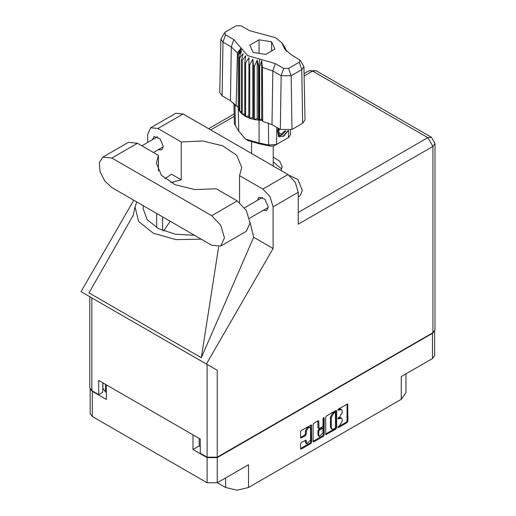 <?xml version="1.0" encoding="UTF-8"?>
<svg xmlns="http://www.w3.org/2000/svg" width="516" height="516" viewBox="0 0 516 516"><rect width="100%" height="100%" fill="white"/><g stroke="black" fill="none" stroke-linecap="round" stroke-linejoin="round"><path stroke-width="0.77" d="M309.91 427.532L309.09 427.061L307.568 427.209L305.42 430.937L306.24 431.415L308.387 427.687L309.91 427.532L310.542 428.925L310.542 439.935L306.865 443.812L306.001 440.064L301.37 442.47L300.564 443.863L300.564 448.552L300.802 449.075L301.37 449.017L310.864 443.534L311.67 442.141L311.432 424.9L301.37 430.441L300.564 431.834L300.564 437.497L300.802 438.02L301.37 437.961L305.433 435.614L306.24 434.22L306.24 431.415M323.616 417.592L324.177 417.921L323.616 417.592L323.048 418.573L323.048 425.629L322.248 427.022L318.985 428.635L318.746 421.333L318.514 420.811L317.94 420.869L318.746 421.333M217.391 482.724L225.589 487.459L225.589 477.99M199.15 438.407L199.15 445.934L193.003 449.481L207.103 457.621L217.268 457.621L217.268 482.795L248.538 464.742L248.538 487.459L401.229 399.3L401.229 376.583L432.498 358.536L432.498 333.362L434.362 331.485M248.538 487.459L237.063 490.2L225.589 487.459M405.982 373.842L405.982 392.676L401.229 399.3M325.583 417.386L325.822 434.627L335.884 429.093L336.69 427.7L336.69 410.975L336.451 410.452L335.884 410.51L326.389 415.993L325.583 417.386M339.663 425.61L338.56 426.248L338.161 427.583L338.56 427.545L347.107 422.61L347.913 421.217L347.674 403.976L338.56 408.969L338.161 410.31L341.482 409.446L342.237 411.117L342.237 412.51L339.663 416.967L338.56 417.605L338.161 418.947L341.482 418.089L342.237 419.753L342.237 421.146L339.663 425.61M313.077 441.315L322.552 435.839L323.371 436.317L324.177 434.917L324.177 417.921M323.371 436.317L313.883 441.793L313.309 441.851L313.077 441.328L313.077 424.61L313.883 423.217L317.94 420.869M217.268 457.621L432.498 333.362M90.41 389.451L92.274 391.328L106.373 399.461L106.373 384.839M217.268 482.795L207.103 482.795L92.274 416.502L90.171 413.568L90.171 389.109M193.003 449.481L193.003 434.859M341.482 418.089L340.663 417.618L338.844 417.792L339.663 418.27M338.057 418.25L338.844 417.792M341.482 409.446L340.663 408.975L338.844 409.156L339.663 409.627M338.057 409.614L338.844 409.156M338.057 426.887L346.288 422.14L347.087 420.746L347.087 404.041M325.583 434.091L335.065 428.615L335.871 427.222L335.871 410.523L336.69 410.975M335 428.299L335.561 427.325L335.394 412.284L333.833 412.993L331.259 417.457L331.259 427.487L332.014 429.157L333.833 428.977L335 428.299M335.394 412.284L334.574 411.813L334.181 411.852L335 412.323M332.014 429.157L331.188 428.68L330.44 427.016L330.44 416.98L333.013 412.523L334.181 411.852M317.927 420.875L317.927 427.641L318.985 428.635M323.358 417.812L323.358 434.446L324.177 434.917M318.746 435.149L319.378 436.542L323.048 432.666L322.816 428.267L319.552 429.88L318.746 431.273L318.746 435.149L317.927 434.678L318.559 436.072L319.378 436.542M322.816 428.267L321.429 427.854L322.248 428.325M317.927 434.678L317.927 430.802L318.733 429.409L321.429 427.854M322.552 435.839L323.358 434.446M306.865 443.812L306.046 443.341L305.42 441.948L305.42 440.129M300.564 437.478L304.614 435.143L305.42 433.75L305.42 430.937M300.564 448.533L310.045 443.063L310.845 441.67L310.845 424.965L311.67 425.423M199.15 445.934L200.298 446.592M105.432 384.297L105.432 391.825L106.373 392.366M105.432 391.825L102.884 388.271L102.884 382.827M434.601 331.143L434.601 355.601L432.498 358.536M220.732 246.093L246.306 231.329L250.054 223.054L246.306 210.451L237.263 200.905L216.288 188.798L194.887 189.572L175.169 184.709L161.353 175.24L156.393 163.191L158.412 155.381L137.437 143.274L128.394 142.377L102.826 157.141L99.324 162.682L100.052 171.628L104.761 180.974L111.862 187.566L211.695 245.197L220.732 246.093L224.479 237.818L220.732 225.215L211.695 215.669L111.862 158.038L102.826 157.141M184.386 114.733L194.003 120.28M289.27 175.375L297.855 179.445L302.382 190.52L299.983 195.828L298.242 196.828M263.237 210.354L266.733 210.541L268.326 207.013L264.966 199.253L259.026 197.189L257.439 200.311M158.244 149.737L161.74 149.924L163.333 146.396L159.973 138.636L154.032 136.572L152.446 139.694M280.93 170.467L282.091 166.623L279.73 161.231L273.222 157.122M273.222 161.856L281.659 168.99M150.685 127.794L175.846 113.262L183.09 113.984L157.928 128.51L150.685 127.794L147.679 134.424L147.679 142.448M432.905 332.697L432.905 146.441L435.007 143.513L435.007 329.763L432.905 332.697L217.268 457.195L207.103 457.195L207.103 364.444L217.268 370.314L206.387 364.032L273.08 248.519L273.08 206.826L270.081 196.725L262.838 189.075L287.999 174.55L183.09 113.984M287.999 174.55L295.242 182.2L298.242 192.294L298.242 224.189L432.905 146.441L427.822 137.643L312.586 71.111L304.092 76.013M262.838 189.075L239.534 175.627L239.534 202.453M250.041 222.428L253.659 237.302L273.08 248.519M133.205 215.32L88.997 292.914L201.279 357.736L253.659 237.302M206.387 364.032L80.993 291.637L133.773 200.214M170.828 182.6L181.232 179.82L181.232 141.964L157.928 128.51M181.232 179.82L171.538 174.227L164.946 178.684M207.103 364.444L91.867 297.913L91.867 390.664L98.672 394.592L102.768 392.225L102.768 382.762M91.867 390.664L89.765 387.729L89.765 296.7L91.867 297.913M207.103 457.195L200.298 453.267L200.298 439.071L98.672 380.395L98.672 394.592M239.534 175.627L241.746 167.455L236.715 155.322L222.712 145.828L202.769 141.029L181.232 141.964M232.464 198.138L223.215 192.797M170.215 221.254L163.662 230.949M136.772 201.943L135.082 206.948L138.527 221.39L153.31 233.206L175.975 239.624L201.214 239.147M194.584 235.322L175.337 234.212L158.554 228.659L147.15 219.642L143.113 208.716L143.396 205.768M218.661 246.835L201.279 357.736M158.412 171.002L158.412 155.381M300.06 60.108L303.892 66.648L305.027 119.906L302.621 123.324L301.815 69.589L291.159 75.742L281.149 75.742L272.816 70.931L262.418 67.39L262.702 121.389L272.009 124.666L280.343 129.471L281.149 75.742L283.697 68.389L288.612 68.389L299.267 62.236L300.06 60.108L290.934 54.586L284.587 48.91L281.904 42.834L275.402 37.681L249.409 30.612L241.075 25.8L236.16 25.8L225.505 31.953L224.712 32.663L225.505 34.791L233.838 39.603L247.635 55.612L275.363 63.578L283.697 68.389M288.612 68.389L291.159 75.742L291.966 129.471L302.621 123.324M291.966 129.471L280.343 129.471M262.386 120.57L261.67 118.745L259.671 120.222L262.386 120.57L262.702 121.389M245.59 62.946L244.771 62.468L244.771 115.945L245.59 116.416L245.59 62.946L248.957 57.689L248.796 117.906L249.776 118.267L252.866 117.338L253.466 119.319L254.549 119.551L257.226 118.261L258.522 120.118L258.522 66.648L259.038 66.693L259.516 59.024M248.796 64.429L249.776 64.79L249.776 118.267L253.466 119.319L253.466 65.848L254.549 66.08L254.549 119.551L259.038 120.164L259.038 66.693L259.671 66.745L259.671 120.222L259.045 120.164L259.109 143.016L268.649 144.983L276.582 144.441L288.47 137.579L290.36 134.986L290.463 130.161M254.549 66.08L257.226 60.056L258.522 66.648M238.353 55.006L238.353 108.476L238.353 55.006L241.572 51.02L239.34 57.295L239.74 57.921L243.171 53.535L241.565 60.056L242.191 60.617L245.674 55.793L244.771 62.468M249.776 64.79L252.866 59.134L253.466 65.848M241.565 60.056L241.565 113.526L242.191 114.088L242.191 60.617M239.34 57.295L239.34 110.766L239.74 111.398L239.74 57.921M285.032 47.62L283.2 45.06L286.593 51.336M285.432 48.833L285.432 48.246M238.179 106.322L236.154 106.057L230.484 100.691L231.291 46.956L222.957 42.144L220.88 39.203L224.712 32.663M225.505 34.791L222.957 42.144L222.151 95.879L230.484 100.691M222.151 95.879L219.745 92.461L220.88 39.203M233.967 103.271L234.412 123.866L238.766 131.27L245.526 139.114L259.109 143.016L259.593 143.887L248.028 140.558L245.526 139.114M248.796 117.906L245.59 116.416L248.796 115.919M244.771 115.945L242.191 114.088L244.771 114.023M241.565 113.526L239.74 111.398L241.565 111.579M239.34 110.766L238.353 108.476L239.34 108.702M288.263 130.703L283.955 135.96L279.343 136.856L278.685 136.585L277.511 130.593L278.201 128.239M285.98 139.017L288.47 137.579L288.573 130.651M276.84 127.452L276.582 144.441L274.08 145.886L270.494 146.131L259.593 143.887M237.566 106.244L238.179 107.812M253.156 52.419L265.766 54.373L274.989 49.046L271.616 41.764L259.006 39.816L249.783 45.144L253.156 52.419M236.154 106.057L237.431 52.961L231.291 46.956L233.838 39.603M303.892 66.648L301.815 69.589L299.267 62.236M285.767 50.465L284.032 47.627L286.593 51.207M261.67 118.745L261.67 60.54L262.418 67.39M261.67 60.54L259.671 66.745M237.431 52.961L240.74 48.452L238.179 54.341M252.866 117.338L252.866 59.134M257.226 118.261L257.226 60.056M259.006 53.329L259.006 39.816M271.616 50.994L271.616 41.764M278.653 136.566L279.343 136.856M277.511 130.593L278.24 128.258M282.949 136.572L287.87 130.761M278.459 128.387L279.008 135.295L282.181 134.895L285.78 130.858M278.337 136.347L282.181 134.895M279.337 128.897L278.646 132.805L281.362 134.134L284.897 130.806M278.685 132.593L281.362 134.134M92.274 391.328L92.274 416.502M207.103 482.795L207.103 457.621M337.993 418.579L338.56 418.908M337.993 409.943L338.56 410.265M347.107 404.034L347.913 404.499M347.087 420.746L347.913 421.217M346.288 422.14L347.107 422.61M337.993 427.222L338.56 427.545M335.871 427.222L336.69 427.7M335.065 428.615L335.884 429.093M325.583 434.104L326.389 434.569M333.013 412.523L333.833 412.993M330.44 416.98L331.259 417.457M330.44 427.016L331.259 427.487M313.077 441.328L313.883 441.793M317.927 427.641L318.746 428.112M318.733 429.409L319.552 429.88M317.927 430.802L318.746 431.273M305.433 440.122L306.24 440.587M305.42 441.948L306.24 442.418M305.42 433.75L306.24 434.22M304.614 435.143L305.433 435.614M300.564 437.497L301.37 437.961M310.845 441.67L311.67 442.141M310.045 443.063L310.864 443.534M300.564 448.552L301.37 449.017M234.251 116.339L210.709 129.929M298.242 212.457L427.822 137.643L431.415 137.288L316.179 70.757L312.586 71.111L308.994 70.757L304.04 73.614M298.242 192.294L273.08 206.826M217.268 370.314L217.268 457.195M162.598 230.529L162.598 216.855M156.696 227.646L156.696 213.443M137.437 143.274L111.862 158.038M237.263 200.905L211.695 215.669M275.363 63.578L272.816 70.931L272.009 124.666M238.766 131.27L238.276 108.179L238.276 54.702L241.72 48.749M283.052 45.44L286.496 50.839M270.494 146.131L268.649 144.983L268.397 122.963M234.967 104.335L235.361 125.769M244.558 207.755L262.521 197.376M141.848 145.815L157.528 136.766M153.439 152.51L163.327 146.802M249.467 218.3L268.314 207.419M135.082 206.948L132.876 216.385M234.2 113.939L208.606 128.716M316.179 70.757L308.994 70.757M435.007 143.513L431.415 137.288M273.222 166.023L273.222 146.228M251.55 153.504L251.55 142.184M281.904 42.834L285.155 47.801M285.967 139.023L288.47 137.579"/></g></svg>
